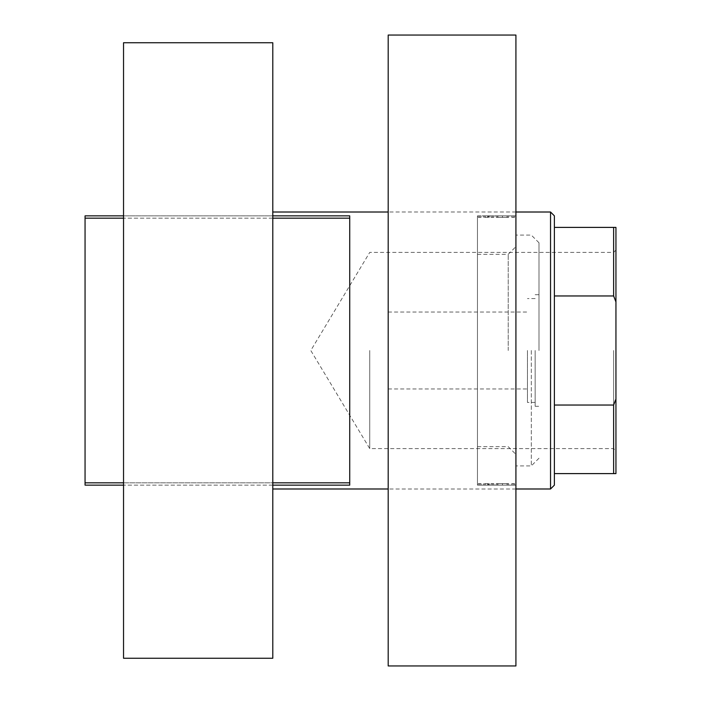 <?xml version="1.0" encoding="UTF-8"?>
<svg xmlns="http://www.w3.org/2000/svg" width="701" height="701" viewBox="0 0 701 701"><rect width="100%" height="100%" fill="white"/><g stroke="black" fill="none" stroke-linecap="round" stroke-linejoin="round"><path stroke-width="0.53" stroke-dasharray="3.5 2.63" d="M515.918 35.05L515.918 665.95M508.225 350.5L508.225 254.323L508.225 350.5M477.451 350.5L477.451 254.323L477.451 350.5M497.885 215.855L508.672 215.855L496.238 215.855L497.885 215.855L497.885 217.398L502.459 217.398L502.459 215.855L507.287 215.855L497.622 215.855L502.451 215.855L502.459 217.398L507.025 217.398L507.025 215.855M483.462 215.855L489.333 215.855L483.462 215.855L483.462 217.398L483.462 215.855M477.451 215.855L515.918 215.855L515.918 485.145L515.918 215.855L477.451 215.855L477.451 485.145L515.918 485.145L477.451 485.145L477.451 215.855M478.284 215.855L481.052 215.855L478.284 215.855L478.284 217.398L479.668 217.398L479.668 215.855L479.668 217.398L481.052 217.398L481.052 215.855M491.059 215.855L493.819 215.855L491.059 215.855L491.059 217.398L492.444 217.398L492.444 215.855L492.444 217.398L493.819 217.398L493.819 215.855M511.774 215.855L514.534 215.855L511.774 215.855L511.774 217.398L513.158 217.398L513.158 215.855L513.158 217.398L514.534 217.398L514.534 215.855M497.885 485.145L508.672 485.145L496.238 485.145L497.885 485.145L497.885 483.602L502.459 483.602L502.459 485.145L507.287 485.145L497.622 485.145L502.451 485.145L502.459 483.602L507.025 483.602L507.025 485.145M483.462 485.145L489.333 485.145L483.462 485.145L483.462 483.602L483.462 485.145M478.284 485.145L481.052 485.145L478.284 485.145L478.284 483.602L479.668 483.602L479.668 485.145L479.668 483.602L481.052 483.602L481.052 485.145M491.059 485.145L493.819 485.145L491.059 485.145L491.059 483.602L492.444 483.602L492.444 485.145L492.444 483.602L493.819 483.602L493.819 485.145M511.774 485.145L514.534 485.145L511.774 485.145L511.774 483.602L513.158 483.602L513.158 485.145L513.158 483.602L514.534 483.602L514.534 485.145M481.052 483.602L478.284 483.602M487.975 483.602L483.462 483.602L484.847 483.602L484.847 485.145L484.847 483.602L487.975 483.602L487.975 485.145M489.333 483.602L489.333 485.145M488.544 483.602L488.544 485.145M487.73 483.602L487.73 485.145M485.136 483.602L485.136 485.145M484.847 483.602L484.847 485.145M493.819 483.602L491.059 483.602M507.025 483.602L508.672 483.602L508.672 485.145M508.672 483.602L496.238 483.602L496.238 485.145M496.238 483.602L497.885 483.602M502.451 483.602L507.287 483.602L497.622 483.602L502.451 483.602L502.451 485.145L502.451 483.602M507.287 483.602L507.287 485.145M497.622 483.602L497.622 485.145M514.534 483.602L511.774 483.602M481.052 217.398L478.284 217.398M487.975 217.398L483.462 217.398L484.847 217.398L484.847 215.855L484.847 217.398L487.975 217.398L487.975 215.855M489.333 217.398L489.333 215.855M488.544 217.398L488.544 215.855M487.73 217.398L487.73 215.855M485.136 217.398L485.136 215.855M484.847 217.398L484.847 215.855M493.819 217.398L491.059 217.398M507.025 217.398L508.672 217.398L508.672 215.855M508.672 217.398L496.238 217.398L496.238 215.855M496.238 217.398L497.885 217.398M502.451 217.398L507.287 217.398L497.622 217.398L502.451 217.398L502.451 215.855L502.451 217.398M507.287 217.398L507.287 215.855M497.622 217.398L497.622 215.855M514.534 217.398L511.774 217.398M272.794 485.145L123.534 485.145M85.058 485.145L349.729 485.145L349.729 215.855L85.058 215.855L85.058 485.145M123.534 482.831L272.794 482.831M272.794 218.169L123.534 218.169M123.534 215.855L272.794 215.855M349.729 482.831L85.058 482.831M85.058 218.169L349.729 218.169M538.999 350.5L538.999 242.783L538.999 350.5M531.305 350.5L531.305 465.911L531.305 350.5M527.459 350.5L527.459 402.435L527.459 350.5M388.196 35.05L388.196 665.95M535.152 350.5L535.152 406.282L535.152 350.5M515.918 350.5L515.918 465.911L515.918 350.5M388.196 350.5L388.196 312.033L388.196 350.5M615.942 350.5L615.942 450.909L615.942 350.5M613.629 350.5L613.629 448.596L613.629 350.5M369.734 350.5L369.734 448.596L369.734 350.5M554.386 485.145L554.386 215.855M550.539 212.009L550.539 488.991M272.794 658.257L272.794 42.743M123.534 658.257L123.534 42.743M272.794 350.5L272.794 488.991L272.794 350.5M554.386 295.962L613.629 295.962L615.942 301.938L615.942 227.396L613.629 227.396L613.629 295.962M554.386 473.604L615.942 473.604L615.942 301.938M615.942 399.062L613.629 405.038L613.629 473.604M554.386 405.038L613.629 405.038M554.386 227.396L613.629 227.396M477.451 254.323L508.225 254.323L515.918 246.629M477.451 446.677L508.225 446.677L515.918 454.371M538.999 242.783L531.305 235.089L515.918 235.089M388.196 388.967L527.459 388.967M535.152 402.435L527.459 402.435M535.152 406.282L538.999 406.282M538.999 458.217L531.305 465.911L515.918 465.911M535.152 294.718L538.999 294.718M535.152 298.565L527.459 298.565M388.196 312.033L527.459 312.033M615.942 250.091L613.629 252.404L369.734 252.404L310.788 350.5L369.734 448.596L613.629 448.596L615.942 450.909M515.918 212.009L388.196 212.009M515.918 488.991L388.196 488.991"/><path stroke-width="1.05" d="M272.794 482.831L349.729 482.831L349.729 485.145L272.794 485.145M123.534 485.145L85.058 485.145L85.058 215.855L123.534 215.855M85.058 482.831L123.534 482.831M272.794 215.855L349.729 215.855L349.729 482.831M349.729 218.169L272.794 218.169M123.534 218.169L85.058 218.169M388.196 350.5L388.196 35.05L515.918 35.05L515.918 665.95L388.196 665.95L388.196 350.5M550.539 212.009L554.386 215.855L554.386 485.145L550.539 488.991L550.539 212.009L515.918 212.009M272.794 42.743L272.794 658.257L123.534 658.257L123.534 42.743L272.794 42.743M554.386 227.396L615.942 227.396L615.942 473.604L613.629 473.604L613.629 405.038L615.942 399.062M554.386 405.038L613.629 405.038M615.942 301.938L613.629 295.962L613.629 227.396M554.386 295.962L613.629 295.962M554.386 473.604L613.629 473.604M388.196 212.009L272.794 212.009M550.539 488.991L515.918 488.991M388.196 488.991L272.794 488.991"/></g></svg>
